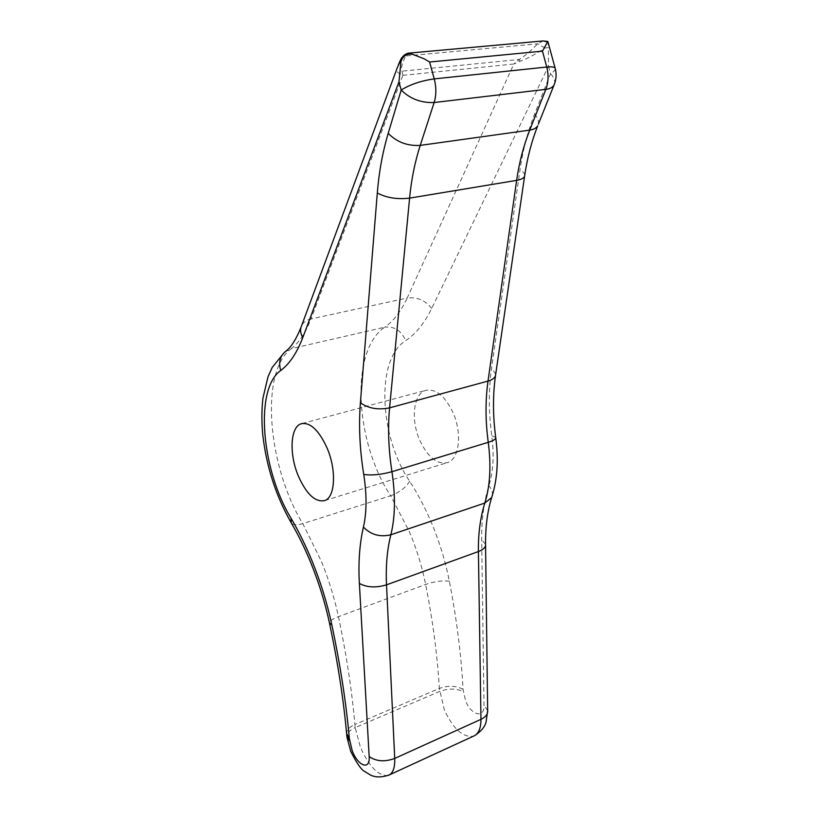 <?xml version="1.0" encoding="UTF-8"?>
<svg xmlns="http://www.w3.org/2000/svg" width="818" height="818" viewBox="0 0 818 818"><rect width="100%" height="100%" fill="white"/><g stroke="black" fill="none" stroke-linecap="round" stroke-linejoin="round"><path stroke-width="0.61" stroke-dasharray="4.09 3.07" d="M419.818 440.421C427.957 457.497 437.272 464.859 447.753 462.518C459.379 458.898 462.323 432.947 452.886 412.344C444.726 395.707 435.646 388.397 425.646 390.411C413.335 393.816 410.595 420.023 419.818 440.421M398.366 64.816L397.364 67.526C396.597 70.573 397.221 72.526 399.245 73.385L402.885 75.328L402.078 71.156C400.667 68.978 401.863 63.916 405.646 55.982L409.481 53.068M543.152 40.941L537.702 43.824C530.003 51.606 523.817 56.831 519.154 59.489L513.827 64.019L520.095 61.217C526.925 58.824 535.248 54.417 545.064 47.986L548.367 47.638L547.907 41.483M548.489 66.186L550.524 73.702L534.543 114.183C527.63 131.851 522.774 150.471 519.972 170.042L491.577 367.967C488.54 389.685 488.602 412.272 491.771 435.728C494.236 454.931 493.274 471.618 488.878 485.8C483.806 502.129 481.413 520.125 481.69 539.798L484.011 705.3C484.583 718.858 471.27 715.402 465.606 700.975L463.029 689.329C461.291 655.351 456.73 619.308 449.348 581.209C445.319 560.749 439.123 540.729 430.759 521.138C424.501 506.598 417.446 493.285 409.624 481.209C379.215 436.342 375.513 359.286 405.667 340.595C415.759 333.969 424.44 323.253 431.7 308.447L548.489 66.186L548.367 47.638M555.34 68.916C555.197 70.215 553.592 71.81 550.524 73.702C553.847 77.26 555.207 80.553 554.614 83.559M520.095 61.217L519.154 59.489L402.078 71.156L399.245 73.385M545.064 47.986L537.702 43.824L405.646 55.982L400.932 59.049L400.36 60.246M409.624 481.209C405.82 487.6 399.501 492.446 390.646 495.759L409.174 531.25C416.526 548.612 422.006 566.342 425.636 584.441C432.855 621.056 437.425 655.729 439.358 688.439L354.879 724.503C351.934 690.729 346.464 654.778 338.447 616.66C334.429 597.815 328.703 579.277 321.259 561.036L302.783 523.632C267.813 466.771 259.48 372.159 291.208 348.693L384.777 327.169C349.654 350.615 354.992 441.996 390.646 495.759L302.783 523.632C296.975 525.371 293.12 525.095 291.218 522.814L290.952 522.354M449.348 581.209C442.599 580.34 434.695 581.414 425.636 584.441L338.447 616.66C332.629 618.878 329.634 620.995 329.46 622.989L329.552 623.428M463.029 689.329C456.076 685.607 448.182 685.31 439.358 688.439L444.44 710.147C453.192 728.807 462.784 737.509 473.223 736.282M388.131 775.464C378.437 776.241 369.184 766.793 360.37 747.11L355.196 727.621L439.583 691.445C448.397 688.265 456.26 688.316 463.182 691.588M346.689 734.472L346.597 733.429C346.842 729.85 349.593 726.875 354.879 724.503L355.196 727.621C349.818 730.045 347.047 732.959 346.883 736.364L346.996 737.284M402.885 75.328L513.827 64.019L407.18 298.018L310.993 318.948L402.885 75.328M284.592 352.139L291.208 348.693C299.132 342.578 305.727 332.67 310.993 318.948C306.505 319.981 303.386 322.2 301.637 325.595L300.942 327.486M431.7 308.447C425.227 300.288 417.057 296.811 407.18 298.018C401.004 311.341 393.53 321.065 384.777 327.169C394.235 326.106 401.209 330.584 405.667 340.595M487.661 710.678L484.011 705.3M485.544 544.256L481.69 539.798M492.303 495.534C492.835 492.262 491.7 489.011 488.878 485.8M495.708 437.466L491.771 435.728M495.698 374.235L491.577 367.967M524.747 175.185C524.583 173.447 522.988 171.729 519.972 170.042M538.377 124.142C539.031 121.074 537.753 117.751 534.543 114.183M324.787 500.555L447.753 462.518M302.179 423.499L425.646 390.411"/><path stroke-width="1.23" d="M555.34 68.916L547.855 41.473L542.457 51.145L429.593 62.025L424.317 58.876L412.609 54.325C406.73 53.436 402.855 55.859 400.973 61.606L398.949 81.902L302.803 337.548C296.903 352.936 289.531 363.918 280.697 370.513C254.306 389.123 261.443 469.9 291.065 518.295C298.734 531.332 305.748 545.616 312.128 561.158C320.646 582.089 327.22 603.367 331.842 624.972C340.349 665.208 346.188 703.061 349.347 738.531L352.231 750.832C358.049 766.21 370.319 770.72 369.174 756.558L359.368 583.418C358.192 562.764 359.552 543.98 363.427 527.048C366.791 512.334 366.893 494.798 363.734 474.409C359.736 449.522 358.621 425.646 360.39 402.783L377.303 192.956C378.979 172.066 382.609 152.189 388.202 133.344L401.198 90.041C410.145 98.886 421.127 103.037 434.154 102.516L420.237 145.389L529.727 130.123L545.862 89.346L434.154 102.516C436.362 95.205 436.393 87.332 434.235 78.896L546.751 67.025L542.457 51.145M298.345 476.045C306.546 494.338 315.359 502.508 324.787 500.555C335.196 497.324 336.668 470.135 327.077 448.008C318.846 430.135 310.226 422.047 301.228 423.744C290.216 426.832 289.01 454.235 298.345 476.045M400.973 61.606L400.022 61.728L397.364 67.526L301.637 325.595C299.94 329.306 300.329 333.294 302.803 337.548M554.614 83.559L553.98 85.164C552.59 87.434 549.89 88.835 545.862 89.346C548.438 82.403 548.735 74.97 546.751 67.025C551.424 66.565 554.215 66.933 555.125 68.119C556.71 73.917 556.332 79.591 553.98 85.164L538.377 124.142M547.518 41.984L543.152 40.941L409.481 53.068L412.609 54.325M409.481 53.068C409.46 53.078 405.033 52.689 400.932 59.049L400.022 61.728M310.891 562.968C318.908 582.713 325.094 602.723 329.46 622.989L331.842 624.972M346.689 734.472L346.883 736.364L349.593 740.904M429.593 62.025L434.235 78.896C421.076 80.778 410.063 84.489 401.198 90.041L398.949 81.902M369.174 756.558C376.27 761.466 384.787 762.09 394.726 758.429L480.964 719.349L478.418 551.547L386.525 584.839L394.726 758.429C395.012 766.855 393.305 772.304 389.613 774.779L388.131 775.464M360.39 402.783C368.437 408.458 378.172 410.145 389.583 407.855L488.009 381.086L516.639 180.369L409.593 198.13L389.583 407.855C387.712 428.172 388.499 449.45 391.945 471.7C395.595 496.229 395.227 517.252 390.851 534.767L484.829 503.06C490.135 486.004 491.281 465.759 488.254 442.313L391.945 471.7C380.81 474.726 371.403 475.626 363.734 474.409M363.427 527.048C370.871 534.788 380.012 537.365 390.851 534.767C387.098 549.737 385.656 566.424 386.525 584.839C375.912 587.978 366.863 587.508 359.368 583.418M473.223 736.282L474.88 735.515C478.939 732.908 480.964 727.509 480.964 719.349C485.033 717.417 487.272 714.963 487.671 711.987L485.565 545.361C485.125 547.845 482.743 549.911 478.418 551.547C478.141 533.796 480.289 517.63 484.829 503.06L491.669 497.508L492.303 495.534M485.544 544.256L485.565 545.361C485.33 527.446 487.364 511.495 491.669 497.508C497.293 480.023 498.673 460.186 495.78 437.998C495.463 439.399 492.957 440.83 488.254 442.313C485.371 421.045 485.289 400.636 488.009 381.086C492.17 379.9 494.665 378.069 495.493 375.615L495.698 374.235M388.202 133.344C396.832 142.127 407.507 146.136 420.237 145.389C414.9 161.984 411.352 179.561 409.593 198.13C397.088 199.551 386.321 197.823 377.303 192.956M495.708 437.466L495.78 437.998C492.845 416.147 492.743 395.35 495.493 375.615L524.583 176.289C523.796 178.212 521.138 179.571 516.639 180.369C519.154 162.68 523.52 145.941 529.727 130.123C533.673 129.53 536.352 128.068 537.743 125.737C531.547 141.514 527.16 158.365 524.583 176.289L524.747 175.185M329.552 623.428C337.814 662.498 343.488 699.165 346.597 733.429L349.347 738.531M310.82 562.794C304.848 548.234 298.314 534.911 291.218 522.814L291.065 518.295M300.942 327.486C296.157 339.214 291.29 346.975 286.341 350.779C280.155 355.472 278.273 362.047 280.697 370.513M346.996 737.284L350.758 751.415C356.873 763.491 361.576 770.208 364.879 771.578L370.176 774.871C375.38 777.611 381.863 777.581 389.613 774.779L474.88 735.515C481.148 731.282 484.869 726.813 486.056 722.11L487.661 710.678M301.228 423.744L302.179 423.499M290.952 522.354C275.799 495.636 266.412 466.495 262.782 434.951C261.566 422.037 261.627 409.787 262.936 398.202L267.987 376.832L272.241 367.394L284.592 352.139M398.366 64.816L400.36 60.246M543.152 40.941L547.855 41.462"/></g></svg>
